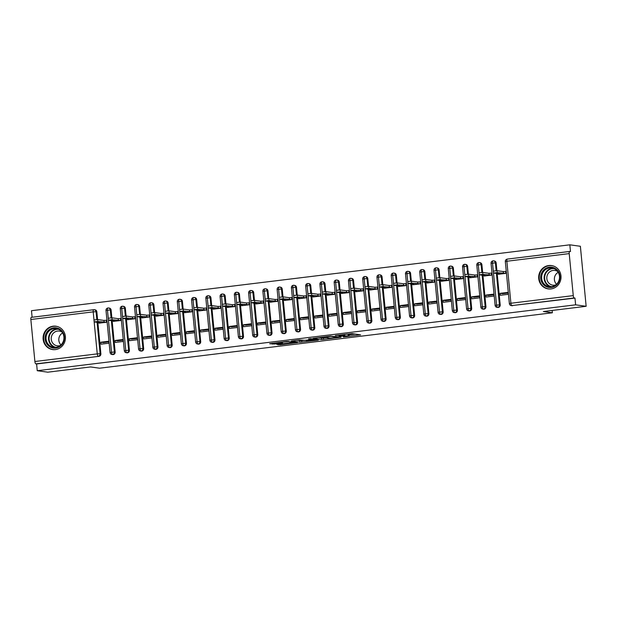 <?xml version="1.0" encoding="UTF-8"?>
<svg xmlns="http://www.w3.org/2000/svg" width="617" height="617" viewBox="0 0 617 617"><rect width="100%" height="100%" fill="white"/><g stroke="black" fill="none" stroke-linecap="round" stroke-linejoin="round"><path stroke-width="0.93" d="M343.407 336.951L360.59 334.846L352.022 333.635L335.278 335.563L344.556 335.178L339.018 336.342L348.944 335.795L343.407 336.951M53.139 326.185A11.792 11.168 97.9 0 1 55.892 326.208A11.792 11.168 97.9 0 1 65.441 337.977A11.792 11.168 97.9 0 1 55.391 349.592A11.792 11.168 97.9 0 1 52.638 349.569A11.792 11.168 97.9 0 1 43.09 337.8A11.792 11.168 97.9 0 1 53.139 326.185M548.721 265.534A11.792 11.168 97.9 0 1 551.475 265.549A11.792 11.168 97.9 0 1 561.023 277.326A11.792 11.168 97.9 0 1 550.973 288.933A11.792 11.168 97.9 0 1 548.22 288.91A11.792 11.168 97.9 0 1 538.672 277.141A11.792 11.168 97.9 0 1 548.721 265.534M276.678 344.332L280.01 344.795L297.533 342.566L287.082 341.463L269.637 343.723L274.388 344.016L281.46 343.152L282.463 342.944L280.75 342.636L284.051 342.011L288.447 341.795L294.247 342.651L276.678 344.332M569.213 253.61L506.858 261.246L510.907 303.248L573.262 295.62L569.213 253.61A2.267 0.71 83 0 1 569.661 251.458A2.267 0.71 83 0 1 569.722 251.458L570.494 251.566L569.838 244.818L580.373 246.283L586.15 306.294L575.622 304.829L574.967 298.08L574.203 297.972L511.84 305.6L574.967 298.08M586.15 306.294L543.369 311.531L552.362 312.78L99.561 368.202L90.568 366.945L47.787 372.182L37.251 370.717L575.622 304.829M321.673 339.574L341.062 337.237L330.619 336.134L313.097 338.363L321.673 339.574L321.526 338.07L326.208 337.622M318.295 340.114L299.901 342.234L291.332 341.024L299.407 339.952L304.721 340.329L311.284 339.651L312.21 339.412L308.569 338.887L310.582 338.671L318.256 339.736M100.81 342.219L101.003 344.17L108.985 343.191L108.8 341.24L100.81 342.219L103.309 342.566L108.862 341.887M115.07 340.476L115.263 342.427L123.246 341.448L123.061 339.497L115.07 340.476L117.577 340.823L123.122 340.144M129.331 338.725L129.524 340.677L137.506 339.705L137.321 337.754L129.331 338.725L131.837 339.08L137.383 338.394M143.599 336.982L143.784 338.934L151.767 337.954L151.581 336.003L143.599 336.982L146.098 337.329L151.643 336.651M157.859 335.239L158.045 337.19L166.035 336.211L165.842 334.26L157.859 335.239L160.358 335.586L165.904 334.908M172.12 333.488L172.305 335.44L180.295 334.468L180.102 332.517L172.12 333.488L174.619 333.843L180.164 333.165M186.38 331.745L186.565 333.697L194.556 332.717L194.363 330.766L186.38 331.745L188.879 332.093L194.432 331.414M200.641 330.002L200.826 331.954L208.816 330.974L208.631 329.023L200.641 330.002L203.14 330.35L208.693 329.671M214.901 328.259L215.094 330.203L223.076 329.231L222.891 327.28L214.901 328.259L217.4 328.606L222.953 327.928M229.162 326.509L229.354 328.46L237.337 327.48L237.152 325.529L229.162 326.509L231.668 326.856L237.213 326.177M243.422 324.766L243.615 326.717L251.597 325.737L251.412 323.786L243.422 324.766L245.928 325.113L251.474 324.434M257.69 323.023L257.875 324.966L265.858 323.994L265.672 322.043L257.69 323.023L260.189 323.37L265.734 322.691M271.95 321.272L272.136 323.223L280.126 322.244L279.933 320.3L271.95 321.272L274.449 321.619L279.995 320.94M286.211 319.529L286.396 321.48L294.386 320.501L294.193 318.549L286.211 319.529L288.71 319.876L294.255 319.197M300.471 317.786L300.656 319.737L308.647 318.758L308.454 316.806L300.471 317.786L302.97 318.133L308.523 317.454M314.732 316.035L314.917 317.986L322.907 317.015L322.722 315.063L314.732 316.035L317.231 316.382L322.784 315.703M328.992 314.292L329.185 316.243L337.167 315.264L336.982 313.313L328.992 314.292L331.491 314.639L337.044 313.96M343.253 312.549L343.445 314.5L351.428 313.521L351.243 311.57L343.253 312.549L345.759 312.896L351.304 312.217M357.513 310.798L357.706 312.75L365.688 311.778L365.503 309.827L357.513 310.798L360.019 311.153L365.565 310.467M371.781 309.055L371.966 311.007L379.949 310.027L379.763 308.076L371.781 309.055L374.28 309.402L379.825 308.724M386.041 307.312L386.227 309.264L394.217 308.284L394.024 306.333L386.041 307.312L388.54 307.659L394.086 306.981M400.302 305.562L400.487 307.513L408.477 306.541L408.284 304.59L400.302 305.562L402.801 305.916L408.346 305.238M414.562 303.819L414.747 305.77L422.738 304.79L422.545 302.839L414.562 303.819L417.061 304.166L422.606 303.487M428.823 302.075L429.008 304.027L436.998 303.047L436.813 301.096L428.823 302.075L431.322 302.423L436.875 301.744M443.083 300.332L443.276 302.276L451.258 301.304L451.073 299.353L443.083 300.332L445.582 300.68L451.135 300.001M457.344 298.582L457.536 300.533L465.519 299.553L465.334 297.602L457.344 298.582L459.842 298.929L465.395 298.25M471.604 296.839L471.797 298.79L479.779 297.81L479.594 295.859L471.604 296.839L474.111 297.186L479.656 296.507M485.872 295.096L486.057 297.039L494.04 296.067L493.855 294.116L485.872 295.096L488.371 295.443L493.916 294.764M552.362 312.78L552.138 310.459M573.262 295.62A2.267 0.71 83 0 0 574.203 297.972M500.132 293.345L500.318 295.296L508.308 294.317L508.115 292.373L500.132 293.345L502.631 293.692L508.177 293.013M37.251 370.717L36.604 363.968L35.832 363.86A2.267 0.71 -97 0 1 34.891 361.508L30.85 319.498A2.267 0.71 -97 0 1 31.297 317.346A2.267 0.71 -97 0 1 31.351 317.354L93.599 309.734M32.107 317.254L31.475 310.706L569.838 244.818M498.235 273.709L498.297 274.295L506.279 273.316L506.094 271.364L503.279 271.549L496.986 270.678L497.171 272.629L493.507 273.022L499.901 273.94L498.721 274.241L498.675 273.771M36.604 363.968L98.959 356.333L35.832 363.86M97.093 322.321L100.116 353.718L100.88 353.826L97.856 322.429M97.579 319.537L96.838 311.816L96.067 311.708L96.823 319.544M100.88 353.826A2.267 2.144 97.9 0 1 98.959 356.333M512.611 305.708A2.267 2.144 97.9 0 1 512.079 305.708L511.316 305.6A2.267 2.144 97.9 0 0 511.84 305.6A2.267 0.71 83 0 1 510.907 303.248L509.364 303.572A2.267 2.267 0 0 0 511.316 305.6M34.891 361.508L97.255 353.88L93.206 311.87L96.067 311.708A2.267 2.144 -82.1 0 0 94.239 309.726L95.01 309.827A2.267 2.144 97.9 0 1 96.838 311.816M111.353 320.578L114.376 351.968L115.148 352.076A2.267 2.144 97.9 0 1 112.764 354.582L111.993 354.474A2.267 2.144 97.9 0 0 112.456 354.482A2.267 0.71 -97 0 1 111.515 352.13L107.466 310.12A2.267 0.71 -97 0 1 107.906 307.976A2.267 0.71 -97 0 1 107.913 307.976A2.267 0.71 -97 0 1 107.975 307.976A2.267 2.144 -82.1 0 1 108.499 307.976L109.271 308.084A2.267 2.144 97.9 0 1 111.099 310.066L110.327 309.958L111.083 317.801M115.148 352.076L112.124 320.686M111.847 317.794L111.099 310.066M98.921 322.575L98.975 323.161L106.965 322.19L106.772 320.238L103.965 320.424L97.663 319.544L97.856 321.496L94.185 321.897L100.586 322.814L99.406 323.115L99.36 322.637M125.613 318.835L128.637 350.225L129.408 350.333A2.267 2.144 97.9 0 1 127.025 352.831L126.254 352.723A2.267 2.144 97.9 0 0 126.716 352.739A2.267 0.71 -97 0 1 125.775 350.387L121.734 308.377A2.267 0.71 -97 0 1 122.166 306.225A2.267 0.71 -97 0 1 122.174 306.225A2.267 0.71 -97 0 1 122.235 306.225A2.267 2.144 -82.1 0 1 122.768 306.233L123.531 306.34A2.267 2.144 97.9 0 1 125.359 308.323L124.588 308.215L125.344 316.058M129.408 350.333L126.385 318.943M126.107 316.051L125.359 308.323M113.181 320.832L113.235 321.418L121.225 320.439L121.04 318.495L118.225 318.68L111.924 317.801L112.117 319.753L108.453 320.154L114.847 321.064L113.667 321.364L113.621 320.894M139.874 317.092L142.897 348.482L143.668 348.59A2.267 2.144 97.9 0 1 141.285 351.088L140.514 350.98A2.267 2.144 97.9 0 0 140.977 350.996A2.267 0.71 -97 0 1 140.036 348.644L135.995 306.634A2.267 0.71 -97 0 1 136.426 304.482A2.267 0.71 -97 0 1 136.434 304.482A2.267 0.71 -97 0 1 136.496 304.482A2.267 2.144 -82.1 0 1 137.028 304.49L137.792 304.59A2.267 2.144 97.9 0 1 139.619 306.58L138.856 306.472L139.604 314.308M143.668 348.59L140.645 317.192M140.368 314.3L139.619 306.58M127.441 319.089L127.503 319.675L135.485 318.696L135.3 316.745L132.485 316.93L126.184 316.058L126.377 318.01L122.714 318.403L129.107 319.321L127.927 319.621L127.881 319.151M154.134 315.341L157.158 346.731L157.929 346.839A2.267 2.144 97.9 0 1 155.546 349.345L154.782 349.237A2.267 2.144 97.9 0 0 155.237 349.245A2.267 0.71 -97 0 1 154.296 346.893L150.255 304.883A2.267 0.71 -97 0 1 150.695 302.739A2.267 0.71 -97 0 1 150.702 302.739A2.267 0.71 -97 0 1 150.756 302.739A2.267 2.144 -82.1 0 1 151.288 302.739L152.06 302.847A2.267 2.144 97.9 0 1 153.88 304.829L153.116 304.729L153.872 312.564M157.929 346.839L154.906 315.449M154.628 312.557L153.88 304.829M141.702 317.346L141.763 317.932L149.746 316.953L149.561 315.002L146.746 315.187L140.452 314.308L140.637 316.259L136.974 316.66L143.368 317.578L142.188 317.878L142.141 317.4M168.395 313.598L171.418 344.988L172.189 345.096A2.267 2.144 97.9 0 1 169.806 347.595L169.043 347.487A2.267 2.144 97.9 0 0 169.498 347.502A2.267 0.71 -97 0 1 168.557 345.15L164.515 303.14A2.267 0.71 -97 0 1 164.955 300.988A2.267 0.71 -97 0 1 164.963 300.988A2.267 0.71 -97 0 1 165.017 300.988A2.267 2.144 -82.1 0 1 165.549 300.996L166.32 301.104A2.267 2.144 97.9 0 1 168.148 303.086L167.377 302.978L168.132 310.821M172.189 345.096L169.166 313.706M168.888 310.814L168.148 303.086M155.962 315.596L156.024 316.182L164.006 315.202L163.821 313.259L161.006 313.444L154.713 312.564L154.898 314.516L151.234 314.917L157.628 315.827L156.448 316.128L156.402 315.657M182.655 311.855L185.678 343.245L186.45 343.353A2.267 2.144 97.9 0 1 184.074 345.852L183.303 345.744A2.267 2.144 97.9 0 0 183.758 345.759A2.267 0.71 -97 0 1 182.825 343.407L178.776 301.397A2.267 0.71 -97 0 1 179.215 299.245A2.267 0.71 -97 0 1 179.223 299.245A2.267 0.71 -97 0 1 179.277 299.245A2.267 2.144 -82.1 0 1 179.809 299.253L180.58 299.361A2.267 2.144 97.9 0 1 182.408 301.343L181.637 301.235L182.393 309.071M186.45 343.353L183.426 311.955M183.149 309.063L182.408 301.343M170.23 313.852L170.284 314.439L178.267 313.459L178.082 311.508L175.274 311.701L168.973 310.821L169.158 312.773L165.495 313.174L171.896 314.084L170.708 314.385L170.662 313.914M196.923 310.104L199.947 341.502L200.71 341.602A2.267 2.144 97.9 0 1 198.335 344.109L197.563 344.001A2.267 2.144 97.9 0 0 198.018 344.008A2.267 0.71 -97 0 1 197.085 341.656L193.036 299.654A2.267 0.71 -97 0 1 193.476 297.502A2.267 0.71 -97 0 1 193.483 297.502A2.267 0.71 -97 0 1 193.545 297.502A2.267 2.144 -82.1 0 1 194.07 297.502L194.841 297.61A2.267 2.144 97.9 0 1 196.669 299.592L195.898 299.492L196.653 307.328M200.71 341.602L197.687 310.212M197.409 307.32L196.669 299.592M184.491 312.109L184.545 312.696L192.535 311.716L192.342 309.765L189.535 309.95L183.234 309.078L183.419 311.022L179.755 311.423L186.157 312.341L184.977 312.642L184.93 312.171M211.184 308.361L214.207 339.751L214.971 339.859A2.267 2.144 97.9 0 1 212.595 342.358L211.824 342.25A2.267 2.144 97.9 0 0 212.279 342.265A2.267 0.71 -97 0 1 211.346 339.913L207.297 297.903A2.267 0.71 -97 0 1 207.736 295.759A2.267 0.71 -97 0 1 207.744 295.751A2.267 0.71 -97 0 1 207.806 295.751A2.267 2.144 -82.1 0 1 208.33 295.759L209.101 295.867A2.267 2.144 97.9 0 1 210.929 297.849L210.158 297.741L210.914 305.585M214.971 339.859L211.947 308.469M211.67 305.577L210.929 297.849M198.751 310.359L198.805 310.945L206.795 309.973L206.602 308.022L203.795 308.207L197.494 307.328L197.679 309.279L194.016 309.68L200.417 310.59L199.237 310.891L199.191 310.42M225.444 306.618L228.467 338.008L229.239 338.116A2.267 2.144 97.9 0 1 226.855 340.615L226.084 340.507A2.267 2.144 97.9 0 0 226.547 340.522A2.267 0.71 -97 0 1 225.606 338.17L221.557 296.16A2.267 0.71 -97 0 1 221.997 294.008A2.267 0.71 -97 0 1 222.004 294.008A2.267 0.71 -97 0 1 222.066 294.008A2.267 2.144 -82.1 0 1 222.59 294.016L223.362 294.124A2.267 2.144 97.9 0 1 225.19 296.106L224.418 295.998L225.174 303.834M229.239 338.116L226.215 306.726M225.938 303.834L225.19 296.106M213.012 308.616L213.066 309.202L221.056 308.222L220.863 306.271L218.056 306.464L211.754 305.585L211.94 307.536L208.276 307.937L214.677 308.847L213.497 309.148L213.451 308.677M239.704 304.867L242.728 336.265L243.499 336.365A2.267 2.144 97.9 0 1 241.116 338.872L240.345 338.764A2.267 2.144 97.9 0 0 240.807 338.772A2.267 0.71 -97 0 1 239.866 336.427L235.825 294.417A2.267 0.71 -97 0 1 236.257 292.265A2.267 0.71 -97 0 1 236.265 292.265A2.267 0.71 -97 0 1 236.326 292.265A2.267 2.144 -82.1 0 1 236.859 292.265L237.622 292.373A2.267 2.144 97.9 0 1 239.45 294.363L238.679 294.255L239.435 302.091M243.499 336.365L240.476 304.975M240.198 302.083L239.45 294.363M227.272 306.873L227.326 307.459L235.316 306.479L235.131 304.528L232.316 304.713L226.015 303.842L226.208 305.785L222.544 306.186L228.938 307.104L227.758 307.405L227.712 306.934M253.965 303.124L256.988 334.514L257.759 334.622A2.267 2.144 97.9 0 1 255.376 337.121L254.605 337.021A2.267 2.144 97.9 0 0 255.068 337.029A2.267 0.71 -97 0 1 254.127 334.676L250.086 292.666A2.267 0.71 -97 0 1 250.517 290.522A2.267 0.71 -97 0 1 250.525 290.514A2.267 0.71 -97 0 1 250.587 290.522A2.267 2.144 -82.1 0 1 251.119 290.522L251.883 290.63A2.267 2.144 97.9 0 1 253.71 292.612L252.947 292.504L253.695 300.348M257.759 334.622L254.736 303.232M254.459 300.34L253.71 292.612M241.532 305.122L241.594 305.708L249.577 304.736L249.391 302.785L246.576 302.97L240.275 302.091L240.468 304.042L236.805 304.443L243.198 305.353L242.018 305.662L241.972 305.184M268.225 301.381L271.249 332.771L272.02 332.879A2.267 2.144 97.9 0 1 269.637 335.378L268.873 335.27A2.267 2.144 97.9 0 0 269.328 335.286A2.267 0.71 -97 0 1 268.387 332.933L264.346 290.923A2.267 0.71 -97 0 1 264.786 288.771A2.267 0.71 -97 0 1 264.793 288.771A2.267 0.71 -97 0 1 264.847 288.771A2.267 2.144 -82.1 0 1 265.379 288.779L266.151 288.887A2.267 2.144 97.9 0 1 267.971 290.869L267.207 290.761L267.963 298.605M272.02 332.879L268.997 301.489M268.719 298.597L267.971 290.869M255.793 303.379L255.854 303.965L263.837 302.986L263.652 301.034L260.837 301.227L254.543 300.348L254.728 302.299L251.065 302.7L257.459 303.61L256.279 303.911L256.232 303.441M282.486 299.631L285.509 331.028L286.28 331.136A2.267 2.144 97.9 0 1 283.897 333.635L283.134 333.527A2.267 2.144 97.9 0 0 283.589 333.535A2.267 0.71 -97 0 1 282.648 331.19L278.606 289.18A2.267 0.71 -97 0 1 279.046 287.028A2.267 0.71 -97 0 1 279.054 287.028A2.267 0.71 -97 0 1 279.108 287.028A2.267 2.144 -82.1 0 1 279.64 287.028L280.411 287.136A2.267 2.144 97.9 0 1 282.239 289.126L281.468 289.018L282.224 296.854M286.28 331.136L283.257 299.739M282.979 296.846L282.239 289.126M270.053 301.636L270.115 302.222L278.097 301.243L277.912 299.291L275.097 299.476L268.804 298.605L268.989 300.556L265.325 300.949L271.719 301.867L270.539 302.168L270.493 301.698M296.746 297.888L299.769 329.277L300.541 329.385A2.267 2.144 97.9 0 1 298.165 331.884L297.394 331.784A2.267 2.144 97.9 0 0 297.849 331.792A2.267 0.71 -97 0 1 296.916 329.439L292.867 287.429A2.267 0.71 -97 0 1 293.306 285.285A2.267 0.71 -97 0 1 293.314 285.278A2.267 0.71 -97 0 1 293.368 285.285A2.267 2.144 -82.1 0 1 293.9 285.285L294.671 285.393A2.267 2.144 97.9 0 1 296.499 287.375L295.728 287.267L296.484 295.111M300.541 329.385L297.517 297.996M297.24 295.103L296.499 287.375M284.321 299.885L284.375 300.471L292.358 299.5L292.173 297.548L289.365 297.733L283.064 296.854L283.249 298.805L279.586 299.206L285.987 300.117L284.799 300.425L284.753 299.947M311.014 296.145L314.038 327.534L314.801 327.642A2.267 2.144 97.9 0 1 312.426 330.141L311.654 330.033A2.267 2.144 97.9 0 0 312.109 330.049A2.267 0.71 -97 0 1 311.176 327.696L307.127 285.686A2.267 0.71 -97 0 1 307.567 283.535A2.267 0.71 -97 0 1 307.575 283.535A2.267 0.71 -97 0 1 307.636 283.535A2.267 2.144 -82.1 0 1 308.161 283.542L308.932 283.65A2.267 2.144 97.9 0 1 310.76 285.632L309.989 285.524L310.744 293.368M314.801 327.642L311.778 296.253M311.5 293.36L310.76 285.632M298.582 298.142L298.636 298.728L306.626 297.749L306.433 295.798L303.626 295.99L297.325 295.111L297.51 297.062L293.846 297.463L300.248 298.373L299.068 298.674L299.021 298.204M325.275 294.394L328.298 325.791L329.062 325.899A2.267 2.144 97.9 0 1 326.686 328.398L325.915 328.29A2.267 2.144 97.9 0 0 326.37 328.298A2.267 0.71 -97 0 1 325.437 325.953L321.388 283.943A2.267 0.71 -97 0 1 321.827 281.792A2.267 0.71 -97 0 1 321.835 281.792A2.267 0.71 -97 0 1 321.897 281.792A2.267 2.144 -82.1 0 1 322.421 281.792L323.192 281.9A2.267 2.144 97.9 0 1 325.02 283.889L324.249 283.781L325.005 291.617M329.062 325.899L326.038 294.502M325.761 291.61L325.02 283.889M312.842 296.399L312.896 296.985L320.886 296.006L320.693 294.054L317.886 294.24L311.585 293.368L311.77 295.319L308.107 295.713L314.508 296.63L313.328 296.931L313.282 296.461M339.535 292.651L342.558 324.041L343.33 324.149A2.267 2.144 97.9 0 1 340.946 326.655L340.175 326.547A2.267 2.144 97.9 0 0 340.638 326.555A2.267 0.71 -97 0 1 339.697 324.203L335.648 282.193A2.267 0.71 -97 0 1 336.088 280.049A2.267 0.71 -97 0 1 336.095 280.049A2.267 0.71 -97 0 1 336.157 280.049A2.267 2.144 -82.1 0 1 336.681 280.049L337.453 280.157A2.267 2.144 97.9 0 1 339.281 282.139L338.509 282.031L339.265 289.874M343.33 324.149L340.306 292.759M340.021 289.867L339.281 282.139M327.103 294.648L327.157 295.235L335.147 294.263L334.954 292.311L332.147 292.497L325.845 291.617L326.031 293.569L322.367 293.97L328.768 294.887L327.588 295.188L327.542 294.71M353.796 290.908L356.819 322.298L357.59 322.406A2.267 2.144 97.9 0 1 355.207 324.904L354.436 324.797A2.267 2.144 97.9 0 0 354.898 324.812A2.267 0.71 -97 0 1 353.957 322.46L349.916 280.45A2.267 0.71 -97 0 1 350.348 278.298A2.267 0.71 -97 0 1 350.356 278.298A2.267 0.71 -97 0 1 350.417 278.298A2.267 2.144 -82.1 0 1 350.95 278.306L351.713 278.414A2.267 2.144 97.9 0 1 353.541 280.396L352.77 280.288L353.526 288.131M357.59 322.406L354.567 291.016M354.289 288.124L353.541 280.396M341.363 292.905L341.417 293.491L349.407 292.512L349.222 290.568L346.407 290.754L340.106 289.874L340.299 291.826L336.635 292.227L343.029 293.137L341.849 293.437L341.803 292.967M368.056 289.165L371.079 320.555L371.85 320.663A2.267 2.144 97.9 0 1 369.467 323.161L368.696 323.053A2.267 2.144 97.9 0 0 369.159 323.069A2.267 0.71 -97 0 1 368.218 320.717L364.177 278.707A2.267 0.71 -97 0 1 364.608 276.555A2.267 0.71 -97 0 1 364.616 276.555A2.267 0.71 -97 0 1 364.678 276.555A2.267 2.144 -82.1 0 1 365.21 276.563L365.974 276.663A2.267 2.144 97.9 0 1 367.801 278.653L367.038 278.545L367.786 286.381M371.85 320.663L368.827 289.265M368.55 286.373L367.801 278.653M355.623 291.162L355.685 291.748L363.668 290.769L363.482 288.818L360.667 289.003L354.366 288.131L354.559 290.083L350.896 290.476L357.289 291.394L356.109 291.694L356.063 291.224M382.316 287.414L385.34 318.804L386.111 318.912A2.267 2.144 97.9 0 1 383.728 321.418L382.964 321.31A2.267 2.144 97.9 0 0 383.419 321.318A2.267 0.71 -97 0 1 382.478 318.966L378.437 276.956A2.267 0.71 -97 0 1 378.877 274.812A2.267 0.71 -97 0 1 378.884 274.812A2.267 0.71 -97 0 1 378.938 274.812A2.267 2.144 -82.1 0 1 379.47 274.812L380.242 274.92A2.267 2.144 97.9 0 1 382.062 276.902L381.298 276.802L382.054 284.638M386.111 318.912L383.088 287.522M382.81 284.63L382.062 276.902M369.884 289.419L369.945 290.005L377.928 289.026L377.743 287.075L374.928 287.26L368.634 286.381L368.819 288.332L365.156 288.733L371.55 289.651L370.37 289.951L370.323 289.473M396.577 285.671L399.6 317.061L400.371 317.169A2.267 2.144 97.9 0 1 397.988 319.668L397.225 319.56A2.267 2.144 97.9 0 0 397.68 319.575A2.267 0.71 -97 0 1 396.739 317.223L392.697 275.213A2.267 0.71 -97 0 1 393.137 273.061A2.267 0.71 -97 0 1 393.145 273.061A2.267 0.71 -97 0 1 393.199 273.061A2.267 2.144 -82.1 0 1 393.731 273.069L394.502 273.177A2.267 2.144 97.9 0 1 396.33 275.159L395.559 275.051L396.315 282.894M400.371 317.169L397.348 285.779M397.07 282.887L396.33 275.159M384.144 287.669L384.206 288.255L392.188 287.275L392.003 285.332L389.188 285.517L382.895 284.638L383.08 286.589L379.416 286.99L385.81 287.9L384.63 288.201L384.584 287.73M410.837 283.928L413.86 315.318L414.632 315.426A2.267 2.144 97.9 0 1 412.256 317.925L411.485 317.817A2.267 2.144 97.9 0 0 411.94 317.832A2.267 0.71 -97 0 1 411.007 315.48L406.958 273.47A2.267 0.71 -97 0 1 407.397 271.318A2.267 0.71 -97 0 1 407.405 271.318A2.267 0.71 -97 0 1 407.459 271.318A2.267 2.144 -82.1 0 1 407.991 271.326L408.762 271.434A2.267 2.144 97.9 0 1 410.59 273.416L409.819 273.308L410.575 281.144M414.632 315.426L411.608 284.028M411.331 281.136L410.59 273.416M398.412 285.926L398.466 286.512L406.449 285.532L406.264 283.581L403.456 283.766L397.155 282.894L397.34 284.846L393.677 285.247L400.078 286.157L398.891 286.458L398.844 285.987M425.105 282.177L428.129 313.575L428.892 313.675A2.267 2.144 97.9 0 1 426.517 316.182L425.745 316.074A2.267 2.144 97.9 0 0 426.2 316.081A2.267 0.71 -97 0 1 425.267 313.729L421.218 271.727A2.267 0.71 -97 0 1 421.658 269.575A2.267 0.71 -97 0 1 421.666 269.575A2.267 0.71 -97 0 1 421.727 269.575A2.267 2.144 -82.1 0 1 422.252 269.575L423.023 269.683A2.267 2.144 97.9 0 1 424.851 271.665L424.08 271.565L424.835 279.401M428.892 313.675L425.869 282.285M425.591 279.393L424.851 271.665M412.673 284.182L412.727 284.769L420.717 283.789L420.524 281.838L417.717 282.023L411.416 281.151L411.601 283.095L407.937 283.496L414.339 284.414L413.159 284.715L413.112 284.244M439.366 280.434L442.389 311.824L443.153 311.932A2.267 2.144 97.9 0 1 440.777 314.431L440.006 314.323A2.267 2.144 97.9 0 0 440.461 314.338A2.267 0.71 -97 0 1 439.528 311.986L435.479 269.976A2.267 0.71 -97 0 1 435.918 267.832A2.267 0.71 -97 0 1 435.926 267.824A2.267 0.71 -97 0 1 435.988 267.824A2.267 2.144 -82.1 0 1 436.512 267.832L437.283 267.94A2.267 2.144 97.9 0 1 439.111 269.922L438.34 269.814L439.096 277.658M443.153 311.932L440.129 280.542M439.852 277.65L439.111 269.922M426.933 282.432L426.987 283.018L434.977 282.046L434.784 280.095L431.977 280.28L425.676 279.401L425.861 281.352L422.198 281.753L428.599 282.663L427.419 282.964L427.373 282.493M453.626 278.691L456.649 310.081L457.421 310.189A2.267 2.144 97.9 0 1 455.038 312.688L454.266 312.58A2.267 2.144 97.9 0 0 454.721 312.595A2.267 0.71 -97 0 1 453.788 310.243L449.739 268.233A2.267 0.71 -97 0 1 450.179 266.081A2.267 0.71 -97 0 1 450.186 266.081A2.267 0.71 -97 0 1 450.248 266.081A2.267 2.144 -82.1 0 1 450.772 266.089L451.544 266.197A2.267 2.144 97.9 0 1 453.372 268.179L452.6 268.071L453.356 275.907M457.421 310.189L454.397 278.799M454.112 275.907L453.372 268.179M441.194 280.689L441.248 281.275L449.238 280.295L449.045 278.344L446.238 278.537L439.936 277.658L440.122 279.609L436.458 280.01L442.859 280.92L441.679 281.221L441.633 280.75M467.887 276.94L470.91 308.338L471.681 308.438A2.267 2.144 97.9 0 1 469.298 310.945L468.527 310.837A2.267 2.144 97.9 0 0 468.989 310.845A2.267 0.71 -97 0 1 468.048 308.5L464.007 266.49A2.267 0.71 -97 0 1 464.439 264.338A2.267 0.71 -97 0 1 464.447 264.338A2.267 0.71 -97 0 1 464.508 264.338A2.267 2.144 -82.1 0 1 465.041 264.338L465.804 264.446A2.267 2.144 97.9 0 1 467.632 266.436L466.861 266.328L467.617 274.164M471.681 308.438L468.658 277.048M468.38 274.156L467.632 266.436M455.454 278.946L455.508 279.532L463.498 278.552L463.313 276.601L460.498 276.786L454.197 275.915L454.39 277.858L450.726 278.259L457.12 279.177L455.94 279.478L455.894 279.007M482.147 275.197L485.17 306.587L485.941 306.695A2.267 2.144 97.9 0 1 483.558 309.194L482.787 309.094A2.267 2.144 97.9 0 0 483.25 309.102A2.267 0.71 -97 0 1 482.309 306.749L478.268 264.739A2.267 0.71 -97 0 1 478.699 262.595A2.267 0.71 -97 0 1 478.707 262.587A2.267 0.71 -97 0 1 478.769 262.595A2.267 2.144 -82.1 0 1 479.301 262.595L480.065 262.703A2.267 2.144 97.9 0 1 481.892 264.685L481.129 264.577L481.877 272.421M485.941 306.695L482.918 275.305M482.641 272.413L481.892 264.685M469.714 277.195L469.776 277.781L477.759 276.809L477.573 274.858L474.758 275.043L468.457 274.164L468.65 276.115L464.987 276.516L471.38 277.426L470.2 277.735L470.154 277.257M496.407 273.454L499.431 304.844L500.202 304.952A2.267 2.144 97.9 0 1 497.819 307.451L497.055 307.343A2.267 2.144 97.9 0 0 497.51 307.359A2.267 0.71 -97 0 1 496.569 305.006L492.528 262.996A2.267 0.71 -97 0 1 492.968 260.844A2.267 0.71 -97 0 1 492.975 260.844A2.267 0.71 -97 0 1 493.029 260.844A2.267 2.144 -82.1 0 1 493.561 260.852L494.333 260.96A2.267 2.144 97.9 0 1 496.153 262.942L495.389 262.834L496.145 270.678M500.202 304.952L497.179 273.562M496.901 270.67L496.153 262.942M483.975 275.452L484.036 276.038L492.019 275.059L491.834 273.107L489.019 273.3L482.718 272.421L482.91 274.372L479.247 274.773L485.641 275.683L484.461 275.984L484.414 275.514M498.281 307.467L497.51 307.359A2.267 2.144 97.9 0 0 499.431 304.844L495.104 305.315L491.063 263.305C490.993 262.024 491.626 261.207 492.968 260.844A2.267 2.267 0 0 1 493.561 260.852A2.267 2.144 -82.1 0 1 495.389 262.834L491.063 263.305M484.021 309.21L483.25 309.102A2.267 2.144 97.9 0 0 485.17 306.587L480.844 307.058L476.802 265.048C476.733 263.775 477.365 262.95 478.699 262.595M469.753 310.953L468.989 310.845A2.267 2.144 97.9 0 0 470.91 308.338L466.583 308.808L462.542 266.799C462.472 265.518 463.105 264.701 464.439 264.338A2.267 2.267 0 0 1 465.041 264.338A2.267 2.144 -82.1 0 1 466.861 266.328L462.542 266.799M455.493 312.703L454.721 312.595A2.267 2.144 97.9 0 0 456.649 310.081L452.323 310.552L448.274 268.542C448.212 267.261 448.844 266.444 450.179 266.081A2.267 2.267 0 0 1 450.772 266.089A2.267 2.144 -82.1 0 1 452.6 268.071L448.274 268.542M441.232 314.446L440.461 314.338A2.267 2.144 97.9 0 0 442.389 311.824L438.062 312.295L434.013 270.285C433.952 269.012 434.584 268.187 435.918 267.832A2.267 2.267 0 0 1 436.512 267.832A2.267 2.144 -82.1 0 1 438.34 269.814L434.013 270.285M426.972 316.189L426.2 316.081A2.267 2.144 97.9 0 0 428.129 313.575L423.802 314.045L419.753 272.035C419.691 270.755 420.324 269.938 421.658 269.575M412.711 317.932L411.94 317.832A2.267 2.144 97.9 0 0 413.86 315.318L409.541 315.788L405.492 273.778C405.423 272.498 406.063 271.681 407.397 271.318A2.267 2.267 0 0 1 407.991 271.326A2.267 2.144 -82.1 0 1 409.819 273.308L405.492 273.778M398.451 319.683L397.68 319.575A2.267 2.144 97.9 0 0 399.6 317.061L395.273 317.531L391.232 275.521C391.163 274.241 391.803 273.424 393.137 273.061A2.267 2.267 0 0 1 393.731 273.069A2.267 2.144 -82.1 0 1 395.559 275.051L391.232 275.521M384.19 321.426L383.419 321.318A2.267 2.144 97.9 0 0 385.34 318.804L381.013 319.274L376.972 277.272C376.902 275.992 377.542 275.174 378.877 274.812A2.267 2.267 0 0 1 379.47 274.812A2.267 2.144 -82.1 0 1 381.298 276.802L376.972 277.272M369.93 323.169L369.159 323.069A2.267 2.144 97.9 0 0 371.079 320.555L366.753 321.025L362.711 279.015C362.642 277.735 363.274 276.917 364.608 276.555A2.267 2.267 0 0 1 365.21 276.563A2.267 2.144 -82.1 0 1 367.038 278.545L362.711 279.015M355.662 324.92L354.898 324.812A2.267 2.144 97.9 0 0 356.819 322.298L352.492 322.768L348.451 280.758C348.381 279.478 349.014 278.66 350.348 278.298A2.267 2.267 0 0 1 350.95 278.306A2.267 2.144 -82.1 0 1 352.77 280.288L348.451 280.758M341.402 326.663L340.638 326.555A2.267 2.144 97.9 0 0 342.558 324.041L338.232 324.511L334.183 282.501C334.121 281.229 334.753 280.403 336.088 280.049M327.141 328.406L326.37 328.298A2.267 2.144 97.9 0 0 328.298 325.791L323.971 326.262L319.922 284.252C319.861 282.972 320.493 282.154 321.827 281.792A2.267 2.267 0 0 1 322.421 281.792A2.267 2.144 -82.1 0 1 324.249 283.781L319.922 284.252M312.881 330.157L312.109 330.049A2.267 2.144 97.9 0 0 314.038 327.534L309.711 328.005L305.662 285.995C305.6 284.715 306.233 283.897 307.567 283.535A2.267 2.267 0 0 1 308.161 283.542A2.267 2.144 -82.1 0 1 309.989 285.524L305.662 285.995M298.62 331.9L297.849 331.792A2.267 2.144 97.9 0 0 299.769 329.277L295.45 329.748L291.401 287.738C291.332 286.465 291.972 285.64 293.306 285.285A2.267 2.267 0 0 1 293.9 285.285A2.267 2.144 -82.1 0 1 295.728 287.267L291.401 287.738M284.36 333.643L283.589 333.535A2.267 2.144 97.9 0 0 285.509 331.028L281.182 331.499L277.141 289.489C277.072 288.208 277.712 287.391 279.046 287.028A2.267 2.267 0 0 1 279.64 287.028A2.267 2.144 -82.1 0 1 281.468 289.018L277.141 289.489M270.099 335.393L269.328 335.286A2.267 2.144 97.9 0 0 271.249 332.771L266.922 333.242L262.881 291.232C262.811 289.951 263.451 289.134 264.786 288.771M255.839 337.137L255.068 337.029A2.267 2.144 97.9 0 0 256.988 334.514L252.662 334.985L248.62 292.975C248.551 291.702 249.183 290.877 250.517 290.522M241.571 338.88L240.807 338.772A2.267 2.144 97.9 0 0 242.728 336.265L238.401 336.735L234.36 294.725C234.29 293.445 234.923 292.628 236.257 292.265A2.267 2.267 0 0 1 236.859 292.265A2.267 2.144 -82.1 0 1 238.679 294.255L234.36 294.725M227.311 340.63L226.547 340.522A2.267 2.144 97.9 0 0 228.467 338.008L224.141 338.478L220.092 296.469C220.03 295.188 220.662 294.371 221.997 294.008A2.267 2.267 0 0 1 222.59 294.016A2.267 2.144 -82.1 0 1 224.418 295.998L220.092 296.469M213.05 342.373L212.279 342.265A2.267 2.144 97.9 0 0 214.207 339.751L209.88 340.222L205.831 298.212C205.769 296.939 206.402 296.114 207.736 295.759M198.79 344.116L198.018 344.008A2.267 2.144 97.9 0 0 199.947 341.502L195.62 341.972L191.571 299.962C191.509 298.682 192.142 297.864 193.476 297.502A2.267 2.267 0 0 1 194.07 297.502A2.267 2.144 -82.1 0 1 195.898 299.492L191.571 299.962M184.529 345.859L183.758 345.759A2.267 2.144 97.9 0 0 185.678 343.245L181.359 343.715L177.31 301.705C177.241 300.425 177.881 299.607 179.215 299.245M170.269 347.61L169.498 347.502A2.267 2.144 97.9 0 0 171.418 344.988L167.091 345.458L163.05 303.448C162.981 302.168 163.621 301.351 164.955 300.988A2.267 2.267 0 0 1 165.549 300.996A2.267 2.144 -82.1 0 1 167.377 302.978L163.05 303.448M156.008 349.353L155.237 349.245A2.267 2.144 97.9 0 0 157.158 346.731L152.831 347.201L148.79 305.199C148.72 303.919 149.36 303.101 150.695 302.739A2.267 2.267 0 0 1 151.288 302.739A2.267 2.144 -82.1 0 1 153.116 304.729L148.79 305.199M141.748 351.096L140.977 350.996A2.267 2.144 97.9 0 0 142.897 348.482L138.57 348.952L134.529 306.942C134.46 305.662 135.092 304.844 136.426 304.482A2.267 2.267 0 0 1 137.028 304.49A2.267 2.144 -82.1 0 1 138.856 306.472L134.529 306.942M127.48 352.847L126.716 352.739A2.267 2.144 97.9 0 0 128.637 350.225L124.31 350.695L120.269 308.685C120.199 307.405 120.832 306.587 122.166 306.225A2.267 2.267 0 0 1 122.768 306.233A2.267 2.144 -82.1 0 1 124.588 308.215L120.269 308.685M113.22 354.59L112.456 354.482A2.267 2.144 97.9 0 0 114.376 351.968L110.05 352.438L106.001 310.428C105.939 309.156 106.571 308.33 107.906 307.976A2.267 2.267 0 0 1 108.499 307.976A2.267 2.144 -82.1 0 1 110.327 309.958L106.001 310.428M349.199 335.887L348.806 334.291L348.944 335.795M346.739 334.159L348.806 334.291M349.091 334.823L355.184 334.075M318.364 337.63L321.526 338.07M337.861 337.545L331.051 336.342L324.496 337.329L329.84 338.131L337.861 337.545M304.436 340.291L301.628 340.63L301.775 342.134M296.592 340.299L301.628 340.63M308.299 340.823L315.989 339.982L311.94 339.736L306.248 340.522L308.299 340.823M493.415 271.11L496.986 270.678M506.102 271.48L505.662 271.418L505.855 273.37L497.171 272.629M503.279 271.549L503.472 273.501M479.154 272.861L482.718 272.421M491.842 273.223L491.402 273.161L491.595 275.113L482.91 274.372M489.019 273.3L489.212 275.251M464.894 274.604L468.457 274.164M477.581 274.966L477.142 274.904L477.334 276.856L468.65 276.115M474.758 275.043L474.943 276.994M450.634 276.347L454.197 275.915M463.321 276.717L462.881 276.655L463.066 278.606L454.39 277.858M460.498 276.786L460.683 278.737M436.373 278.09L439.936 277.658M449.06 278.46L448.621 278.398L448.806 280.349L440.122 279.609M446.238 278.537L446.423 280.48M549.354 267.176A10.204 9.664 97.9 0 1 559.951 276.123A10.204 9.664 97.9 0 1 551.305 287.429A10.204 9.664 97.9 0 1 540.7 278.475A10.204 9.664 97.9 0 1 549.354 267.176M551.475 286.712A9.448 8.947 -82.1 0 0 559.526 277.403A9.448 8.947 -82.1 0 0 551.868 267.971A9.448 8.947 -82.1 0 0 549.662 267.955A9.448 8.947 -82.1 0 0 541.61 277.264A9.448 8.947 -82.1 0 0 549.269 286.689A9.448 8.947 -82.1 0 0 551.475 286.712M555.824 284.892A7.443 7.049 97.9 0 1 554.56 285.177A7.443 7.049 97.9 0 1 552.824 285.162A7.443 7.049 97.9 0 1 546.801 277.735A7.443 7.049 97.9 0 1 553.14 270.408A7.443 7.049 97.9 0 1 554.876 270.423A7.443 7.049 97.9 0 1 557.691 271.495M553.318 265.981A11.715 11.098 -82.1 0 0 551.945 265.696A11.715 11.098 -82.1 0 0 549.207 265.672A11.715 11.098 -82.1 0 0 539.219 277.21A11.715 11.098 -82.1 0 0 548.714 288.903A11.715 11.098 -82.1 0 0 550.109 289.003M556.542 284.275A7.443 7.049 97.9 0 1 558.208 272.282M53.772 327.828A10.204 9.664 97.9 0 1 64.369 336.774A10.204 9.664 97.9 0 1 55.723 348.081A10.204 9.664 97.9 0 1 45.118 339.134A10.204 9.664 97.9 0 1 53.772 327.828M55.892 347.363A9.448 8.947 -82.1 0 0 63.944 338.062A9.448 8.947 -82.1 0 0 56.286 328.63A9.448 8.947 -82.1 0 0 54.08 328.606A9.448 8.947 -82.1 0 0 46.028 337.915A9.448 8.947 -82.1 0 0 53.687 347.348A9.448 8.947 -82.1 0 0 55.892 347.363M60.242 345.551A7.443 7.049 97.9 0 1 58.977 345.828A7.443 7.049 97.9 0 1 57.242 345.813A7.443 7.049 97.9 0 1 51.219 338.386A7.443 7.049 97.9 0 1 57.558 331.059A7.443 7.049 97.9 0 1 59.294 331.074A7.443 7.049 97.9 0 1 62.109 332.147M57.736 326.632A11.715 11.098 -82.1 0 0 56.363 326.347A11.715 11.098 -82.1 0 0 53.625 326.324A11.715 11.098 -82.1 0 0 43.637 337.861A11.715 11.098 -82.1 0 0 53.131 349.561A11.715 11.098 -82.1 0 0 54.527 349.662M60.96 344.934A7.443 7.049 97.9 0 1 62.626 332.941M422.113 279.84L425.676 279.401M434.8 280.203L434.36 280.141L434.545 282.092L425.861 281.352M431.977 280.28L432.162 282.231M407.852 281.583L411.416 281.151M420.539 281.954L420.1 281.892L420.285 283.843L411.601 283.095M417.717 282.023L417.902 283.974M393.584 283.326L397.155 282.894M406.271 283.697L405.839 283.635L406.025 285.586L397.34 284.846M403.456 283.766L403.641 285.717M379.324 285.077L382.895 284.638M392.011 285.44L391.571 285.378L391.764 287.329L383.08 286.589M389.188 285.517L389.381 287.468M365.063 286.82L368.634 286.381M377.751 287.19L377.311 287.129L377.504 289.08L368.819 288.332M374.928 287.26L375.121 289.211M350.803 288.563L354.366 288.131M363.49 288.933L363.051 288.872L363.243 290.823L354.559 290.083M360.667 289.003L360.852 290.954M336.543 290.314L340.106 289.874M349.23 290.676L348.79 290.615L348.975 292.566L340.299 291.826M346.407 290.754L346.592 292.705M322.282 292.057L325.845 291.617M334.969 292.427L334.53 292.365L334.715 294.317L326.031 293.569M332.147 292.497L332.332 294.448M308.022 293.8L311.585 293.368M320.709 294.17L320.269 294.108L320.454 296.06L311.77 295.319M317.886 294.24L318.071 296.191M293.761 295.551L297.325 295.111M306.448 295.913L306.009 295.851L306.194 297.803L297.51 297.062M303.626 295.99L303.811 297.942M279.493 297.294L283.064 296.854M292.18 297.656L291.748 297.602L291.934 299.546L283.249 298.805M289.365 297.733L289.55 299.685M265.233 299.037L268.804 298.605M277.92 299.407L277.48 299.345L277.673 301.297L268.989 300.556M275.097 299.476L275.29 301.428M250.972 300.788L254.543 300.348M263.66 301.15L263.22 301.088L263.413 303.04L254.728 302.299M260.837 301.227L261.03 303.178M236.712 302.531L240.275 302.091M249.399 302.893L248.96 302.831L249.152 304.783L240.468 304.042M246.576 302.97L246.761 304.921M222.452 304.274L226.015 303.842M235.139 304.644L234.699 304.582L234.884 306.533L226.208 305.785M232.316 304.713L232.501 306.664M208.191 306.017L211.754 305.585M220.878 306.387L220.439 306.325L220.624 308.276L211.94 307.536M218.056 306.464L218.241 308.407M193.931 307.767L197.494 307.328M206.618 308.13L206.178 308.068L206.363 310.019L197.679 309.279M203.795 308.207L203.98 310.158M179.67 309.51L183.234 309.078M192.357 309.881L191.918 309.819L192.103 311.77L183.419 311.022M189.535 309.95L189.72 311.901M165.402 311.253L168.973 310.821M178.089 311.624L177.657 311.562L177.843 313.513L169.158 312.773M175.274 311.701L175.459 313.644M151.142 313.004L154.713 312.564M163.829 313.367L163.389 313.305L163.582 315.256L154.898 314.516M161.006 313.444L161.199 315.395M136.881 314.747L140.452 314.308M149.569 315.117L149.129 315.056L149.322 317.007L140.637 316.259M146.746 315.187L146.939 317.138M122.621 316.49L126.184 316.058M135.308 316.86L134.868 316.799L135.061 318.75L126.377 318.01M132.485 316.93L132.678 318.881M108.361 318.241L111.924 317.801M121.048 318.603L120.608 318.542L120.793 320.493L112.117 319.753M118.225 318.68L118.41 320.632M94.1 319.984L97.663 319.544M106.787 320.354L106.348 320.292L106.533 322.244L97.856 321.496M103.965 320.424L104.15 322.375M569.661 251.458L507.305 259.094A2.267 0.71 83 0 1 507.367 259.094L569.607 251.474M505.323 261.562A2.267 2.267 0 0 1 507.305 259.094A2.267 0.71 83 0 0 506.858 261.246L505.323 261.562L509.364 303.572M31.297 317.346L93.653 309.719A2.267 0.71 -97 0 1 93.715 309.719A2.267 2.144 -82.1 0 1 94.239 309.726A2.267 2.267 0 0 0 93.653 309.719A2.267 0.71 -97 0 0 93.206 311.87L30.85 319.498M98.188 356.225A2.267 0.71 -97 0 1 97.255 353.88L100.116 353.718A2.267 2.144 97.9 0 1 98.188 356.225M476.802 265.048L481.129 264.577A2.267 2.144 -82.1 0 0 479.301 262.595A2.267 2.267 0 0 0 478.707 262.587M419.753 272.035L424.08 271.565A2.267 2.144 -82.1 0 0 422.252 269.575A2.267 2.267 0 0 0 421.666 269.575M334.183 282.501L338.509 282.031A2.267 2.144 -82.1 0 0 336.681 280.049A2.267 2.267 0 0 0 336.095 280.049M262.881 291.232L267.207 290.761A2.267 2.144 -82.1 0 0 265.379 288.779A2.267 2.267 0 0 0 264.793 288.771M248.62 292.975L252.947 292.504A2.267 2.144 -82.1 0 0 251.119 290.522A2.267 2.267 0 0 0 250.525 290.514M205.831 298.212L210.158 297.741A2.267 2.144 -82.1 0 0 208.33 295.759A2.267 2.267 0 0 0 207.744 295.751M177.31 301.705L181.637 301.235A2.267 2.144 -82.1 0 0 179.809 299.253A2.267 2.267 0 0 0 179.223 299.245M348.096 334.19L348.243 335.694M344.487 334.437L344.556 335.178M343.792 334.522L343.854 335.085M323.401 337.969L323.539 339.466M338.455 336.859L338.509 337.376M299.762 340.738L299.901 342.234M312.163 338.887L312.21 339.412M315.734 339.389L315.788 339.905M313.768 339.111L313.814 339.635M293.993 342.057L294.039 342.574M288.409 341.348L288.447 341.795M274.295 343.029L274.388 344.016M272.436 343.253L272.521 344.124M279.925 343.939L280.01 344.795M278.066 344.163L278.136 344.903M550.534 286.774A9.448 8.947 97.9 0 1 544.155 276.94A9.448 8.947 97.9 0 1 552.169 268.302A9.448 8.947 97.9 0 1 553.11 268.241M554.12 268.611A9.139 8.653 -82.1 0 0 552.439 268.642A9.139 8.653 -82.1 0 0 544.657 277.411A9.139 8.653 -82.1 0 0 551.606 286.689M54.952 347.425A9.448 8.947 97.9 0 1 48.573 337.599A9.448 8.947 97.9 0 1 56.587 328.961A9.448 8.947 97.9 0 1 57.528 328.9M58.538 329.27A9.139 8.653 -82.1 0 0 56.857 329.301A9.139 8.653 -82.1 0 0 49.075 338.062A9.139 8.653 -82.1 0 0 56.024 347.348M495.104 305.315C495.304 306.502 495.952 307.181 497.055 307.343M480.844 307.058C481.044 308.253 481.692 308.924 482.787 309.094M466.583 308.808C466.784 309.996 467.431 310.675 468.527 310.837M452.323 310.552C452.523 311.739 453.171 312.418 454.266 312.58M438.062 312.295C438.263 313.49 438.911 314.161 440.006 314.323M423.802 314.045C424.002 315.233 424.65 315.912 425.745 316.074M409.541 315.788C409.742 316.976 410.39 317.655 411.485 317.817M395.273 317.531C395.474 318.727 396.129 319.398 397.225 319.56M381.013 319.274C381.213 320.47 381.861 321.148 382.964 321.31M366.753 321.025C366.953 322.213 367.601 322.892 368.696 323.053M352.492 322.768C352.693 323.964 353.34 324.635 354.436 324.797M338.232 324.511C338.432 325.707 339.08 326.385 340.175 326.547M323.971 326.262C324.172 327.45 324.82 328.128 325.915 328.29M309.711 328.005C309.911 329.193 310.559 329.871 311.654 330.033M295.45 329.748C295.651 330.943 296.299 331.622 297.394 331.784M281.182 331.499C281.383 332.686 282.038 333.365 283.134 333.527M266.922 333.242C267.122 334.429 267.77 335.108 268.873 335.27M252.662 334.985C252.862 336.18 253.51 336.851 254.605 337.021M238.401 336.735C238.602 337.923 239.249 338.602 240.345 338.764M224.141 338.478C224.341 339.666 224.989 340.345 226.084 340.507M209.88 340.222C210.081 341.417 210.729 342.088 211.824 342.25M195.62 341.972C195.82 343.16 196.468 343.839 197.563 344.001M181.359 343.715C181.56 344.903 182.208 345.582 183.303 345.744M167.091 345.458C167.3 346.654 167.947 347.325 169.043 347.487M152.831 347.201C153.031 348.397 153.679 349.075 154.782 349.237M138.57 348.952C138.771 350.14 139.419 350.818 140.514 350.98M124.31 350.695C124.511 351.891 125.158 352.562 126.254 352.723M110.05 352.438C110.25 353.634 110.898 354.312 111.993 354.474M344.726 334.406L344.803 335.27M338.509 336.867L338.563 337.399M324.449 336.89L324.496 337.329M312.233 338.903L312.287 339.443M315.935 339.419L315.989 339.982M294.193 342.08L294.247 342.651M280.712 342.242L280.75 342.636M493.322 271.071L493.507 273.022M479.054 272.822L479.247 274.773M464.794 274.565L464.987 276.516M450.533 276.308L450.726 278.259M436.273 278.059L436.458 280.01M548.714 288.903L549.485 289.011M551.945 265.696L552.716 265.804M53.131 349.561L53.903 349.669M56.363 326.347L57.126 326.455M422.013 279.802L422.198 281.753M407.752 281.545L407.937 283.496M393.492 283.296L393.677 285.247M379.231 285.039L379.416 286.99M364.963 286.782L365.156 288.733M350.703 288.532L350.896 290.476M336.442 290.275L336.635 292.227M322.182 292.018L322.367 293.97M307.922 293.761L308.107 295.713M293.661 295.512L293.846 297.463M279.401 297.255L279.586 299.206M265.14 298.998L265.325 300.949M250.872 300.749L251.065 302.7M236.612 302.492L236.805 304.443M222.351 304.235L222.544 306.186M208.091 305.986L208.276 307.937M193.831 307.729L194.016 309.68M179.57 309.472L179.755 311.423M165.31 311.223L165.495 313.174M151.049 312.966L151.234 314.917M136.781 314.709L136.974 316.66M122.521 316.459L122.714 318.403M108.26 318.202L108.453 320.154M94 319.945L94.185 321.897"/></g></svg>
